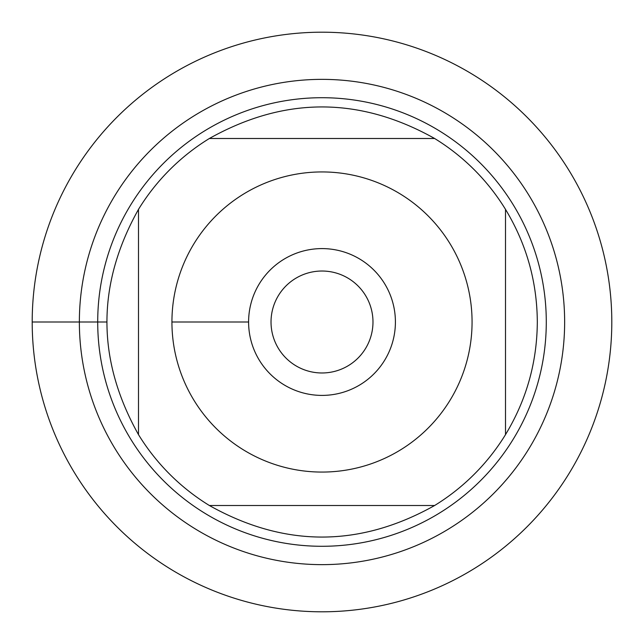 <?xml version="1.0" encoding="UTF-8"?>
<svg xmlns="http://www.w3.org/2000/svg" width="644" height="644" viewBox="0 0 644 644"><rect width="100%" height="100%" fill="white"/><g stroke="black" fill="none" stroke-linecap="round" stroke-linejoin="round"><path stroke-width="0.97" d="M271.027 322A50.973 50.973 0 0 1 347.486 277.854A50.973 50.973 0 0 1 347.486 366.146A50.973 50.973 0 0 1 271.027 322M32.2 322A289.8 289.8 0 0 1 466.9 71.025A289.8 289.8 0 0 1 466.9 572.975A289.8 289.8 0 0 1 32.2 322L106.687 322M97.711 322A224.289 224.289 0 0 1 434.145 127.762A224.289 224.289 0 0 1 434.145 516.238A224.289 224.289 0 0 1 97.711 322M248.6 322A73.4 73.4 0 0 1 358.7 258.429A73.4 73.4 0 0 1 358.7 385.571A73.4 73.4 0 0 1 248.6 322L171.932 322M472.068 322A150.068 150.068 0 0 0 281.219 177.583A150.068 150.068 0 0 0 194.102 400.504A150.068 150.068 0 0 0 472.068 322M434.628 138.492C359.545 96.423 284.455 96.423 209.372 138.492A215.313 215.313 0 0 0 138.492 209.372C96.423 284.455 96.423 359.545 138.492 434.628A215.313 215.313 0 0 0 209.372 505.508C284.455 547.577 359.545 547.577 434.628 505.508A215.313 215.313 0 0 0 505.508 434.628L505.508 209.372A215.313 215.313 0 0 0 434.628 138.492L209.372 138.492A215.313 215.313 0 0 0 138.492 209.372L138.492 434.628A215.313 215.313 0 0 0 209.372 505.508L434.628 505.508A215.313 215.313 0 0 0 505.508 434.628C526.454 400.005 537.056 362.467 537.313 322C537.056 281.533 526.454 243.996 505.508 209.372A215.313 215.313 0 0 0 434.628 138.492M611.8 322A289.8 289.8 0 0 1 177.1 572.975A289.8 289.8 0 0 1 177.1 71.025A289.8 289.8 0 0 1 611.8 322M79.365 322A242.635 242.635 0 0 1 443.322 111.871A242.635 242.635 0 0 1 443.322 532.129A242.635 242.635 0 0 1 79.365 322"/></g></svg>
